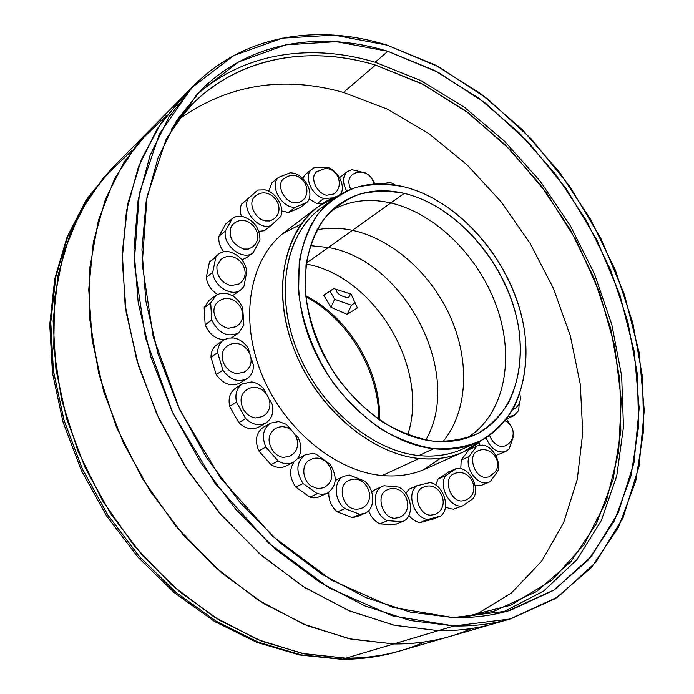 <?xml version="1.0" encoding="UTF-8"?>
<svg xmlns="http://www.w3.org/2000/svg" width="694" height="694" viewBox="0 0 694 694"><rect width="100%" height="100%" fill="white"/><g stroke="black" fill="none" stroke-linecap="round" stroke-linejoin="round"><path stroke-width="1.04" d="M352.413 230.313C340.225 227.736 328.418 227.563 316.993 229.818C328.418 227.563 340.225 227.736 352.413 230.313C340.225 227.736 328.418 227.563 316.993 229.818C328.418 227.563 340.225 227.736 352.413 230.313L390.791 202.952C369.147 198.05 349.49 200.523 331.81 210.377C349.49 200.523 369.147 198.05 390.791 202.952L404.22 193.366C379.236 187.597 357.193 191.501 338.099 205.077C305.724 228.82 295.132 284.783 316.507 339.071C337.7 393.377 387.746 436.266 432.752 441.08C448.185 442.746 462.178 440.699 474.748 434.956C515.581 415.94 530.225 360.229 513.647 306.41C497.173 252.503 451.872 204.791 404.22 193.366C388.623 190.52 373.667 190.807 359.353 194.233C345.733 199.499 333.909 207.818 323.872 219.2C315.18 232.186 309.22 247.446 306.002 264.969L305.507 293.102C308.873 322.667 320.463 353.02 338.681 379.575C351.867 396.369 366.562 410.553 382.767 422.134C399.423 431.868 416.079 438.183 432.752 441.08C449.001 441.931 463.904 439.449 477.481 433.629C489.964 426.055 500.235 415.914 508.294 403.197C518.635 382.186 522.252 358.165 519.164 331.125C510.376 268.526 459.471 206.508 404.22 193.366C388.623 190.52 373.667 190.807 359.353 194.233C345.733 199.499 333.909 207.818 323.872 219.2C315.18 232.186 309.22 247.446 306.002 264.969L305.507 293.102C308.873 322.667 320.463 353.02 338.681 379.575C351.867 396.369 366.562 410.553 382.767 422.134C399.423 431.868 416.079 438.183 432.752 441.08C449.001 441.931 463.904 439.449 477.481 433.629C489.964 426.055 500.235 415.914 508.294 403.197C518.635 382.186 522.252 358.165 519.164 331.125C510.376 268.526 459.471 206.508 404.22 193.366L390.791 202.952C369.147 198.05 349.49 200.523 331.81 210.377C349.49 200.523 369.147 198.05 390.791 202.952C369.147 198.05 349.49 200.523 331.81 210.377C349.49 200.523 369.147 198.05 390.791 202.952C436.647 213.665 480.343 258.09 497.633 309.463C514.957 360.767 503.801 415.324 467.088 437.94C503.801 415.324 514.957 360.767 497.633 309.463C480.343 258.09 436.647 213.665 390.791 202.952C436.647 213.665 480.343 258.09 497.633 309.463C514.957 360.767 503.801 415.324 467.088 437.94C503.801 415.324 514.957 360.767 497.633 309.463C480.343 258.09 436.647 213.665 390.791 202.952C436.647 213.665 480.343 258.09 497.633 309.463C514.957 360.767 503.801 415.324 467.088 437.94C503.801 415.324 514.957 360.767 497.633 309.463C480.343 258.09 436.647 213.665 390.791 202.952L352.413 230.313C340.225 227.736 328.418 227.563 316.993 229.818C328.418 227.563 340.225 227.736 352.413 230.313C393.021 239.118 431.998 274.581 451.048 318.32C470.003 362.06 467.721 411.75 442.928 441.67C467.721 411.75 470.003 362.06 451.048 318.32C431.998 274.581 393.021 239.118 352.413 230.313L328.331 247.489L310.27 245.624L328.331 247.489L310.27 245.624L328.331 247.489L352.413 230.313C393.021 239.118 431.998 274.581 451.048 318.32C470.003 362.06 467.721 411.75 442.928 441.67C467.721 411.75 470.003 362.06 451.048 318.32C431.998 274.581 393.021 239.118 352.413 230.313C393.021 239.118 431.998 274.581 451.048 318.32C470.003 362.06 467.721 411.75 442.928 441.67C467.721 411.75 470.003 362.06 451.048 318.32C431.998 274.581 393.021 239.118 352.413 230.313M193.852 85.527L182.14 97.36L157.347 128.642L138.444 166.794L126.438 210.993L122.17 260.033L126.169 312.378L138.609 366.189L159.256 419.428L187.441 470.038L222.08 516.032L261.777 555.694L304.926 587.671L349.819 611.05L394.799 625.381L438.33 630.655L394.799 625.381L349.819 611.05L304.926 587.671L261.777 555.694L222.08 516.032L187.441 470.038L159.256 419.428L138.609 366.189L126.169 312.378L122.17 260.033L126.438 210.993L138.444 166.794L157.347 128.642L182.14 97.36L148.82 131.027L124.278 161.797L105.471 199.083L93.352 242.05L88.737 289.528L92.146 340.017L103.744 391.763L123.332 442.833L150.26 491.274L183.537 535.221L221.82 573.053L263.581 603.494L307.199 625.667L351.069 639.157L393.715 643.945L351.069 639.157L307.199 625.667L263.581 603.494L221.82 573.053L183.537 535.221L150.26 491.274L123.332 442.833L103.744 391.763L92.146 340.017L88.737 289.528L93.352 242.05L105.471 199.083L124.278 161.797L148.82 131.027L113.087 167.133L88.884 197.296L70.224 233.592L58.053 275.188L53.117 320.949L55.936 369.434L66.676 418.959L85.145 467.713L110.754 513.855L142.556 555.625L179.312 591.522L219.564 620.332L261.759 641.247L304.38 653.869L345.976 658.172L342.723 659.144C362.528 659.179 381.249 656.541 398.903 651.224C381.249 656.541 362.528 659.179 342.723 659.144L301.066 654.85L258.402 642.202L216.164 621.225L175.92 592.346L139.216 556.371L107.509 514.514L82.048 468.311L63.779 419.514L53.282 369.98L50.74 321.539L55.971 275.865L68.446 234.407L87.401 198.302L111.873 168.364L87.401 198.302L68.446 234.407L55.971 275.865L50.74 321.539L53.282 369.98L63.779 419.514L82.048 468.311L107.509 514.514L139.216 556.371L175.92 592.346L216.164 621.225L258.402 642.202L301.066 654.85L342.723 659.144L301.205 654.876L258.68 642.306L216.571 621.477L176.423 592.771L139.78 557.013L108.073 515.382L82.551 469.404L64.16 420.798L53.473 371.42L50.697 323.083L55.65 277.444L67.83 235.934L86.481 199.716L113.087 167.133L88.884 197.296L70.224 233.592L58.053 275.188L53.117 320.949L55.936 369.434L66.676 418.959L85.145 467.713L110.754 513.855L142.556 555.625L179.312 591.522L219.564 620.332L261.759 641.247L304.38 653.869L345.976 658.172C365.183 658.224 383.374 655.743 400.568 650.746L510.845 618.788L555.469 598.549L591.592 567.345L618.441 527.405L635.756 480.985L643.659 430.193L642.505 376.955L632.833 323.005L615.257 269.905L590.464 219.087L559.199 171.886L522.27 129.605L480.569 93.525L435.121 64.941L387.148 45.145C318.164 23.674 244.566 34.336 193.852 85.527L168.98 116.965L150.06 155.413L138.115 200.037L133.977 249.623L138.193 302.61L150.936 357.141L171.965 411.152L200.592 462.525L235.708 509.24L275.9 549.561L319.526 582.084L364.862 605.897L410.215 620.523L454.05 625.971C474.184 626.344 493.113 623.949 510.845 618.788M425.83 440.022C463.852 374.37 405.548 260.64 328.331 247.489L310.27 245.624L328.331 247.489C405.548 260.64 463.852 374.37 425.83 440.022C463.852 374.37 405.548 260.64 328.331 247.489C405.548 260.64 463.852 374.37 425.83 440.022C463.852 374.37 405.548 260.64 328.331 247.489L306.245 263.243L328.331 247.489C405.548 260.64 463.852 374.37 425.83 440.022M332.773 199.273L319.691 209.189C285.755 234.407 274.538 293.094 296.919 349.776C319.119 406.476 371.637 450.918 418.872 455.585C434.8 457.181 449.287 455.038 462.334 449.157L477.299 442.408C520.804 422.446 536.41 363.465 518.999 306.548C501.701 249.528 453.928 198.97 403.457 186.686C376.729 180.423 353.168 184.621 332.773 199.273C298.741 224.552 287.68 283.811 310.461 341.24C333.042 398.686 386.116 443.856 433.637 448.74C449.66 450.415 464.208 448.298 477.299 442.408M317.644 207.003L284.922 231.926C250.638 257.552 238.892 316.004 260.814 371.967C282.553 427.955 334.786 471.408 382.212 475.546L419.193 458.5C366.614 453.598 308.231 399.675 289.381 335.584C270.157 271.51 293.232 212.104 337.032 196.272L317.644 207.003C283.074 232.811 271.684 292.755 294.603 350.626C317.332 408.523 371.004 453.824 419.193 458.5C435.338 460.096 450.033 457.936 463.271 452.002L481.974 440.091C465.058 454.57 444.134 460.712 419.193 458.5C444.134 460.712 465.058 454.57 481.974 440.091M502.309 612.481L543.576 591.088L576.783 559.806L601.264 520.682L616.793 475.746L623.481 426.94L621.668 376.018L611.822 324.584L594.532 274.095L570.425 225.897L540.21 181.238L504.651 141.342L464.598 107.405L421.041 80.643L375.142 62.226L421.041 80.643L464.598 107.405L504.651 141.342L540.21 181.238L570.425 225.897L594.532 274.095L611.822 324.584L621.668 376.018L623.481 426.94L616.793 475.746L601.264 520.682L576.783 559.806L543.576 591.088L502.309 612.481L543.576 591.088L576.783 559.806L601.264 520.682L616.793 475.746L623.481 426.94L621.668 376.018L611.822 324.584L594.532 274.095L570.425 225.897L540.21 181.238L504.651 141.342L464.598 107.405L421.041 80.643L375.142 62.226L387.859 51.313C321.114 30.753 250.187 41.093 201.078 90.02L176.64 120.513L158.006 157.868L146.174 201.26L141.949 249.528L145.87 301.144L158.111 354.287L178.427 406.97L206.17 457.129L240.271 502.803L279.344 542.274L321.816 574.181L366.007 597.612L410.258 612.091L453.087 617.591C473.421 618.05 492.506 615.621 510.35 610.304L553.5 590.403L588.417 559.902L614.364 520.96L631.072 475.711L638.627 426.211L637.387 374.318L627.844 321.721L610.599 269.957L586.326 220.423L555.747 174.446L519.65 133.283L478.929 98.201L434.6 70.467L387.859 51.313L336.269 41.675L285.659 44.876L238.554 61.957L197.781 93.395L166.326 138.791L147.033 196.628L142.227 264.041L153.218 336.92L179.937 410.163L220.779 478.322L272.707 536.323L331.654 580.21L393.194 607.554L453.087 617.591L507.748 611.05L554.506 589.735L591.635 556.102L618.215 512.857L633.995 462.716L639.174 408.202L634.255 351.606L619.924 294.976L596.987 240.176L566.321 188.907L528.906 142.799L485.817 103.432L438.304 72.41L387.859 51.313L336.269 41.675L285.659 44.876L238.554 61.957L197.781 93.395L166.326 138.791L147.033 196.628L142.227 264.041L153.218 336.92L179.937 410.163L220.779 478.322L272.707 536.323L331.654 580.21L393.194 607.554L453.087 617.591L507.748 611.05L554.506 589.735L591.635 556.102L618.215 512.857L633.995 462.716L639.174 408.202L634.255 351.606L619.924 294.976L596.987 240.176L566.321 188.907L528.906 142.799L485.817 103.432L438.304 72.41L387.859 51.313L375.142 62.226C311.45 43.115 243.976 52.102 195.318 96.041C243.976 52.102 311.45 43.115 375.142 62.226C311.45 43.115 243.976 52.102 195.318 96.041M438.33 630.655C458.344 630.976 477.186 628.564 494.848 623.429C477.186 628.564 458.344 630.976 438.33 630.655C461.415 631.002 482.903 627.758 502.786 620.922C482.903 627.758 461.415 631.002 438.33 630.655L454.05 625.971L510.133 618.996L558.028 596.875L595.964 562.166L623.065 517.698L639.079 466.238L644.258 410.388L639.139 352.474L624.427 294.577L600.952 238.562L569.609 186.157L531.378 138.991L487.353 98.695L438.773 66.876L387.148 45.145L334.282 35.099L282.345 38.17L233.921 55.468L191.9 87.531L159.394 133.994L139.355 193.322L134.228 262.618L145.41 337.622L172.867 413.043L214.923 483.224L268.422 542.899L329.156 587.948L392.492 615.882L454.05 625.971L510.133 618.996L558.028 596.875L595.964 562.166L623.065 517.698L639.079 466.238L644.258 410.388L639.139 352.474L624.427 294.577L600.952 238.562L569.609 186.157L531.378 138.991L487.353 98.695L438.773 66.876L387.148 45.145L334.282 35.099L282.345 38.17L233.921 55.468L191.9 87.531L159.394 133.994L139.355 193.322L134.228 262.618L145.41 337.622L172.867 413.043L214.923 483.224L268.422 542.899L329.156 587.948L392.492 615.882L454.05 625.971L438.33 630.655C461.415 631.002 482.903 627.758 502.786 620.922C482.903 627.758 461.415 631.002 438.33 630.655L394.114 625.233L348.431 610.468L302.888 586.387L259.226 553.474L219.226 512.701L184.561 465.535L156.662 413.798L136.631 359.57L125.111 305.022L122.3 252.252L127.948 203.151L141.429 159.282L161.858 121.832L188.126 91.591L161.858 121.832L141.429 159.282L127.948 203.151L122.3 252.252L125.111 305.022L136.631 359.57L156.662 413.798L184.561 465.535L219.226 512.701L259.226 553.474L302.888 586.387L348.431 610.468L394.114 625.233L438.33 630.655L393.715 643.945C413.355 644.136 431.902 641.69 449.356 636.606C431.902 641.69 413.355 644.136 393.715 643.945C422.134 644.119 448.098 638.974 471.582 628.521C448.098 638.974 422.134 644.119 393.715 643.945L438.33 630.655L394.114 625.233L348.431 610.468L302.888 586.387L259.226 553.474L219.226 512.701L184.561 465.535L156.662 413.798L136.631 359.57L125.111 305.022L122.3 252.252L127.948 203.151L141.429 159.282L161.858 121.832L188.126 91.591L161.858 121.832L141.429 159.282L127.948 203.151L122.3 252.252L125.111 305.022L136.631 359.57L156.662 413.798L184.561 465.535L219.226 512.701L259.226 553.474L302.888 586.387L348.431 610.468L394.114 625.233L438.33 630.655M473.811 615.968L511.504 592.91L541.624 561.246L563.606 522.79L577.287 479.381L582.752 432.726L580.305 384.415L570.355 335.896L553.448 288.478L530.147 243.386L501.111 201.798L467.045 164.816L428.771 133.534L387.209 109.053L343.443 92.432L375.454 65.062L423.514 84.573L468.901 113.313L510.264 149.878L546.464 192.854L576.506 240.818L599.503 292.304L614.658 345.794L621.243 399.666L618.623 452.115L606.322 501.155L584.105 544.59L552.077 580.071L510.871 605.177L461.744 617.634L494.154 611.18L536.531 591.566L570.919 561.646L596.571 523.493L613.192 479.19L620.852 430.731L619.855 379.939L610.685 328.47L593.917 277.843L570.199 229.436L540.244 184.543L504.85 144.43L464.876 110.329L421.353 83.462L375.454 65.062C310.114 45.492 240.766 56.084 192.559 103.822L171.409 129.205C218.289 60.907 299.756 42.091 375.454 65.062C299.756 42.091 218.289 60.907 171.409 129.205M397.246 651.709C380.069 656.706 361.904 659.179 342.723 659.144L345.976 658.172C365.183 658.224 383.374 655.743 400.568 650.746L397.246 651.709C379.661 656.819 361.114 659.343 341.595 659.3L299.591 654.989L256.797 642.366L214.628 621.529L174.567 592.919L138.097 557.351L106.598 515.998L81.276 470.324L63.033 422.013L52.449 372.843L49.742 324.558L54.765 278.788L67.092 236.966L86.021 200.262L110.65 169.588M350.661 293.961L349.273 296.373C348.249 299.513 334.716 294.282 336.555 289.32C334.716 294.282 348.249 299.513 349.273 296.373L350.487 293.9L349.273 296.373C348.249 299.513 334.716 294.282 336.555 289.32M407.69 434.869C429.95 368.8 374.812 276.038 306.132 264.024C374.812 276.038 429.95 368.8 407.69 434.869C429.95 368.8 374.812 276.038 306.132 264.024C374.812 276.038 429.95 368.8 407.69 434.869C429.95 368.8 374.812 276.038 306.132 264.024C374.812 276.038 429.95 368.8 407.69 434.869M323.76 295.236L333.771 288.548L351.103 294.126L357.375 307.91L347.2 314.365L330.917 307.286L323.76 295.236L333.771 288.548L351.103 294.126L357.375 307.91L347.2 314.365L330.917 307.286L323.76 295.236L333.771 288.548L351.103 294.126L357.375 307.91L347.2 314.365L330.917 307.286L323.76 295.236M330.049 291.029L334.655 299.331L330.049 291.029L334.655 299.331L351.407 305.204L355.207 302.766L351.407 305.204L347.2 314.365L351.407 305.204L355.207 302.766M351.407 305.204L334.655 299.331L330.917 307.286L334.655 299.331L351.407 305.204L347.2 314.365M215.895 257.049L212.737 272.378C213.778 286.31 231.787 297.362 240.844 289.84L243.941 286.457L246.864 271.224C244.791 261.022 238.944 254.559 229.332 251.835C225.125 251.089 221.507 251.87 218.489 254.178L215.895 257.049L209.432 262.167L206.265 277.418C207.359 284.653 211.097 290.326 217.491 294.421M218.489 254.178L209.432 262.167M232.238 218.593L225.368 231.007C222.548 245.52 243.152 261.447 253.137 252.668L259.964 240.029C259.903 228.3 254.169 220.475 242.761 216.545C238.675 215.747 235.171 216.433 232.238 218.593L225.793 223.884L218.922 236.246C218.298 241.607 219.885 246.795 223.685 251.809M257.856 190.026L248.001 198.762C241.607 210.612 258.836 230.642 270.981 225.585L280.61 216.667C285.13 207.48 275.96 191.917 264.804 189.844L257.856 190.026L241.538 204.123C239.942 207.714 239.907 211.783 241.425 216.328M278.372 177.447C269.142 185.81 281.686 208.157 295.141 207.324L306.965 202.379C314.816 194.745 305.854 175.487 293.389 173.136L290.318 172.745L278.372 177.447L271.84 182.826L268.717 191.214M476.726 446.242L468.918 456.652C464.529 469.153 478.903 487.24 489.131 482.174L490.285 481.593L497.902 471.035C501.155 460.868 492.289 445.834 482.642 445.14L477.429 445.895L469.005 449.703L461.189 460.07L460.807 468.719M477.429 445.895L469.005 449.703M456.452 468.528L445.782 475.65C437.793 486.347 450.475 508.945 462.733 505.839L473.273 498.483C480.04 488.793 470.801 469.031 459.272 468.459L456.452 468.528L448.723 471.903L438.061 478.999L435.832 485.08M312.708 453.434L305.369 454.77C296.26 461.77 295.497 471.356 303.078 483.527L295.817 487.093L309.992 497.156L313.679 497.85L317.253 497.572L327.282 493.226C336.781 486.303 337.692 476.648 330.032 464.286L316.048 454.162L312.708 453.434M305.369 454.77L297.483 458.881M294.039 461.909C288.982 469.673 289.572 478.062 295.817 487.093M291.133 429.76L286.414 424.381L278.806 421.536L270.53 423.149C263.087 428.545 261.525 436.517 265.845 447.075L258.81 450.935L270.998 464.685C276.29 467.869 281.339 468.32 286.128 466.03L293.302 462.325C301.153 456.956 302.862 448.862 298.429 438.061L296.069 435.372M270.53 423.149L263.52 427.148C256.095 432.527 254.533 440.456 258.81 450.935M265.403 392.101L263.147 388.067C259.747 384.606 255.913 382.559 251.653 381.934L242.423 383.825C236.793 387.851 234.824 393.966 236.498 402.156L229.671 406.354L238.771 422.655C245.407 428.823 252.087 430.271 258.801 427.01L265.793 423.002C271.822 418.959 273.948 412.696 272.161 404.203L269.645 399.701M242.423 383.825L235.613 388.128C230 392.145 228.014 398.217 229.671 406.354M249.233 351.589L248.209 348.241C244.453 342.48 239.586 339.054 233.592 337.952L228.248 338.082L223.555 340.095C219.677 342.931 217.699 347.121 217.63 352.656L210.976 357.202L216.198 374.621C223.425 384.311 231.44 387.07 240.254 382.914L247.081 378.594C251.323 375.706 253.457 371.333 253.475 365.469L251.133 357.809M223.555 340.095L216.91 344.701C213.032 347.529 211.063 351.702 210.976 357.202M210.69 302.905L211.722 320.029C218.575 333.406 227.545 337.7 238.623 332.929L243.872 325.122L242.718 308.214C239.395 300.103 233.835 295.15 226.036 293.362L220.354 293.441L216.077 295.219L210.69 302.905L204.166 307.763L205.155 324.792C209.015 333.918 215.296 338.924 223.997 339.8M215.452 295.661L208.92 300.554L204.166 307.763M461.744 617.634L510.871 605.177L552.077 580.071L584.105 544.59L606.322 501.155L618.623 452.115L621.243 399.666L614.658 345.794L599.503 292.304L576.506 240.818L546.464 192.854L510.264 149.878L468.901 113.313L423.514 84.573L375.454 65.062L343.443 92.432C282.918 75.438 227.988 84.425 178.636 119.411M337.032 196.272C293.232 212.104 270.157 271.51 289.381 335.584C308.231 399.675 366.614 453.598 419.193 458.5L382.212 475.546C398.096 476.952 412.609 474.722 425.752 468.84L463.271 452.002M231.579 337.778L238.623 332.929M337.379 511.929L352.3 517.594L357.228 516.614L364.775 513.352C375.68 509.24 375.263 489.131 364.281 480.933L349.507 475.078L343.868 476.249C333.346 480.569 333.84 500.478 344.849 508.598L337.379 511.929C331.411 506.767 328.54 500.261 328.774 492.402M343.868 476.249L335.219 480.474M379.904 523.849L394.348 524.872L402.659 521.498C415.081 517.204 411.915 492.575 398.399 487.041L384.016 485.739L382.784 486.208C370.683 490.719 373.962 515.286 387.556 520.665L379.904 523.849C374.647 521.289 370.917 516.874 368.705 510.611M382.784 486.208L375.237 489.608L371.758 492.037M420.017 522.573L432.917 519.155L440.716 516.032C451.291 508.433 443.266 484.03 429.82 482.616L416.877 485.757C405.938 493.07 414.032 518.288 427.79 519.45L420.017 522.573C415.81 521.888 412.115 519.511 408.913 515.451M416.877 485.757L409.217 489.096L405.825 493.252M445.496 506.75L449.53 508.65L453.59 509.144L462.733 505.839M475.164 485.878L481.28 485.41L489.131 482.174M478.851 442.651L479.97 445.158M495.785 455.542L505.753 451.534L509.144 448.975L513.551 436.075L513.17 431.529M366.701 173.752L365.408 172.936L351.971 169.692L347.356 171.531L339.539 177.742M309.056 198.961L317.115 203.637L323.057 203.238M340.737 194.008C345.968 185.931 337.796 169.978 327.021 167.176L313.896 167.801L305.525 174.237L302.575 178.289M281.738 210.933L288.496 212.503L300.294 207.549L306.965 202.379M258.871 231.293L264.379 230.738L270.981 225.585M241.911 259.816L246.752 257.543M232.473 295.765L240.844 289.84M211.722 320.029L205.155 324.792M218.15 301.734C215.157 304.076 213.743 307.459 213.917 311.884C215.27 320.689 220.059 326.154 228.274 328.297L236.203 326.631C253.006 315.805 233.809 289.259 218.15 301.734M217.63 352.656L222.904 370.188L216.198 374.621M222.904 370.188C230.182 379.956 238.242 382.758 247.081 378.594M226.886 346.341C222.557 349.698 221.213 354.591 222.852 361.027C225.403 368.098 230 372.305 236.628 373.65L244.08 372.123C261.464 361.817 243.16 334.343 226.886 346.341M236.498 402.156L245.667 418.577L238.771 422.655M245.667 418.577C252.347 424.797 259.053 426.272 265.793 423.002M246.266 390.002C240.497 394.539 239.517 400.924 243.334 409.156C246.37 414.24 250.43 417.172 255.513 417.953L262.297 416.617C280.203 407.031 263.113 378.664 246.266 390.002M265.845 447.075L278.112 460.937L270.998 464.685M278.112 460.937C283.438 464.156 288.504 464.616 293.302 462.325M274.711 428.996C267.546 434.921 267.207 442.625 273.714 452.089L277.565 455.359L281.191 456.982L283.43 457.407L289.467 456.288C307.728 447.517 291.992 418.447 274.711 428.996M303.078 483.527L317.332 493.686L309.992 497.156M317.332 493.686L322.484 494.397L327.282 493.226M309.724 460.07C301.17 463.87 302.081 480.057 311.302 486.138L317.939 488.697L323.257 487.778C341.682 479.797 327.238 450.302 309.724 460.07M344.849 508.598L359.839 514.332L352.3 517.594M359.839 514.332L364.775 513.352M348.206 480.838C338.186 484.785 341.405 504.937 352.752 508.659L356.039 509.413L360.733 508.641C379.141 501.346 365.755 471.764 348.206 480.838M387.556 520.665L402.043 521.723L394.348 524.872M402.043 521.723L402.659 521.498M386.931 490.007C375.558 494.171 381.9 518.071 394.522 518.271L398.764 517.62C416.99 510.81 404.35 481.454 386.931 490.007M427.79 519.45L440.716 516.032M422.941 487.414C411.889 491.317 418.187 514.957 430.419 515.182L434.375 514.592C452.297 508.086 440.091 479.207 422.941 487.414M445.782 475.65L438.061 478.999M453.789 473.898C443.18 477.628 449.469 500.721 461.258 501.025L465.075 500.469L467.93 498.917C481.966 489.929 468.719 466.594 453.789 473.898M468.918 456.652L461.189 460.07M477.689 451.013C467.583 454.657 473.898 476.995 485.219 477.437L489.036 476.899L495.074 472.05C503.523 461.189 489.947 444.828 477.689 451.013M486.078 437.706C490.736 448.923 497.294 453.529 505.753 451.534M512.181 427.964L506.447 419.02M489.608 435.355C492.063 441.766 495.915 445.47 501.172 446.494L505.085 445.947C508.78 444.247 511.296 441.471 512.623 437.628C514.384 430.133 511.868 424.502 505.093 420.746M508.416 416.313L513.933 415.663L518.687 410.475L519.242 403.318M512.424 410.024L512.649 409.92C517.325 407.534 519.919 403.735 520.448 398.538L519.867 393.68M395.485 185.09L390.158 182.322L382.576 183.841M375.038 184.014L371.932 178.74M347.356 171.531C342.515 176.189 342.289 182.661 346.67 190.954M373.814 184.101C372.739 178.176 369.347 174.324 363.63 172.554C359.362 171.557 355.458 172.364 351.919 174.949C348.31 178.28 347.92 183.043 350.739 189.236M312.144 168.911C303.183 175.174 311.19 195.526 323.838 198.501L317.115 203.637M323.838 198.501L333.068 197.894M326.614 195.257L333.883 193.964C344.701 186.53 338.03 167.575 324.931 168.651L316.75 171.678C309.411 176.753 316.377 193.453 326.614 195.257M295.141 207.324L288.496 212.503M293.796 202.752L297.995 202.865L301.491 201.312C314.408 192.203 302.055 170.143 287.55 176.536L283.681 178.783C276.186 184.118 283.273 200.965 293.796 202.752M248.001 198.762L241.538 204.123M255.097 196.411L254.854 196.61C247.437 202.405 254.698 219.191 265.403 220.892L269.766 220.961L273.419 219.313C288.721 208.217 269.289 183.823 255.097 196.411M225.368 231.007L218.922 236.246M233.34 223.936L231.154 226.574C228.291 237.044 232.49 244.531 243.733 249.051L248.183 249.059L251.931 247.368C267.641 236.16 247.914 211.193 233.34 223.936M212.737 272.378L206.265 277.418M220.518 259.86L216.936 265.88C216.441 275.874 221.082 282.467 230.859 285.676L239.04 283.959C255.253 272.829 235.587 247.133 220.518 259.86M345.976 658.172C374.543 658.138 400.672 652.742 424.364 641.985C400.672 652.742 374.543 658.138 345.976 658.172C374.543 658.138 400.672 652.742 424.364 641.985C400.672 652.742 374.543 658.138 345.976 658.172L393.715 643.945C422.134 644.119 448.098 638.974 471.582 628.521C448.098 638.974 422.134 644.119 393.715 643.945L349.134 638.749L303.287 624.045L257.856 599.885L214.698 566.825L175.643 525.913L142.4 478.695L116.401 427.105L98.678 373.294L89.795 319.518L89.83 267.91L98.392 220.354L114.753 178.384L137.863 143.146L166.543 115.36L137.863 143.146L114.753 178.384L98.392 220.354L89.83 267.91L89.795 319.518L98.678 373.294L116.401 427.105L142.4 478.695L175.643 525.913L214.698 566.825L257.856 599.885L303.287 624.045L349.134 638.749L393.715 643.945L345.976 658.172L302.324 653.453L257.621 639.582L213.544 616.61L171.852 585.077L134.332 545.978L102.608 500.799L78.032 451.352L61.566 399.718L53.733 348.024L54.566 298.307L63.692 252.39L80.365 211.757L103.571 177.517L132.155 150.407L103.571 177.517L80.365 211.757L63.692 252.39L54.566 298.307L53.733 348.024L61.566 399.718L78.032 451.352L102.608 500.799L134.332 545.978L171.852 585.077L213.544 616.61L257.621 639.582L302.324 653.453L345.976 658.172L302.324 653.453L257.621 639.582L213.544 616.61L171.852 585.077L134.332 545.978L102.608 500.799L78.032 451.352L61.566 399.718L53.733 348.024L54.566 298.307L63.692 252.39L80.365 211.757L103.571 177.517L132.155 150.407L103.571 177.517L80.365 211.757L63.692 252.39L54.566 298.307L53.733 348.024L61.566 399.718L78.032 451.352L102.608 500.799L134.332 545.978L171.852 585.077L213.544 616.61L257.621 639.582L302.324 653.453L345.976 658.172M418.872 455.585C438.001 457.441 454.917 454.032 469.621 445.375C454.917 454.032 438.001 457.441 418.872 455.585L433.637 448.74C450.84 449.573 466.602 446.875 480.933 440.638C494.111 432.562 504.937 421.779 513.404 408.289C524.239 386.558 528.004 360.108 524.699 332.105C515.321 266.097 461.796 200.774 403.457 186.686C386.974 183.615 371.151 183.858 355.987 187.415C341.543 192.915 328.991 201.659 318.312 213.648C309.047 227.354 302.679 243.49 299.218 262.046L298.62 291.87C302.133 323.248 314.425 355.493 333.771 383.687C347.781 401.505 363.396 416.547 380.616 428.805C398.295 439.094 415.966 445.739 433.637 448.74C450.84 449.573 466.602 446.875 480.933 440.638C494.111 432.562 504.937 421.779 513.404 408.289C524.239 386.558 528.004 360.108 524.699 332.105C515.321 266.097 461.796 200.774 403.457 186.686C386.974 183.615 371.151 183.858 355.987 187.415C341.543 192.915 328.991 201.659 318.312 213.648C309.047 227.354 302.679 243.49 299.218 262.046L298.62 291.87C302.133 323.248 314.425 355.493 333.771 383.687C347.781 401.505 363.396 416.547 380.616 428.805C398.295 439.094 415.966 445.739 433.637 448.74L418.872 455.585C370.023 450.831 315.761 403.318 294.855 344.267C273.688 285.243 289.034 226.426 326.492 204.591C289.034 226.426 273.688 285.243 294.855 344.267C315.761 403.318 370.023 450.831 418.872 455.585M423.149 469.951L440.412 458.352L423.149 469.951M301.135 224.058L282.701 233.678L301.135 224.058M166.543 115.36L137.863 143.146L114.753 178.384L98.392 220.354L89.83 267.91L89.795 319.518L98.678 373.294L116.401 427.105L142.4 478.695L175.643 525.913L214.698 566.825L257.856 599.885L303.287 624.045L349.134 638.749L393.715 643.945L349.134 638.749L303.287 624.045L257.856 599.885L214.698 566.825L175.643 525.913L142.4 478.695L116.401 427.105L98.678 373.294L89.795 319.518L89.83 267.91L98.392 220.354L114.753 178.384L137.863 143.146L166.543 115.36M379.67 420.061C381.006 371.143 349.368 317.913 305.75 295.713C349.368 317.913 381.006 371.143 379.67 420.061C381.006 371.143 349.368 317.913 305.75 295.713M334.655 299.331L330.917 307.286M305.872 296.798C348.405 319.171 379.436 371.385 378.777 419.445M513.933 415.663L506.507 419.081M253.137 252.668L246.543 257.708"/></g></svg>
